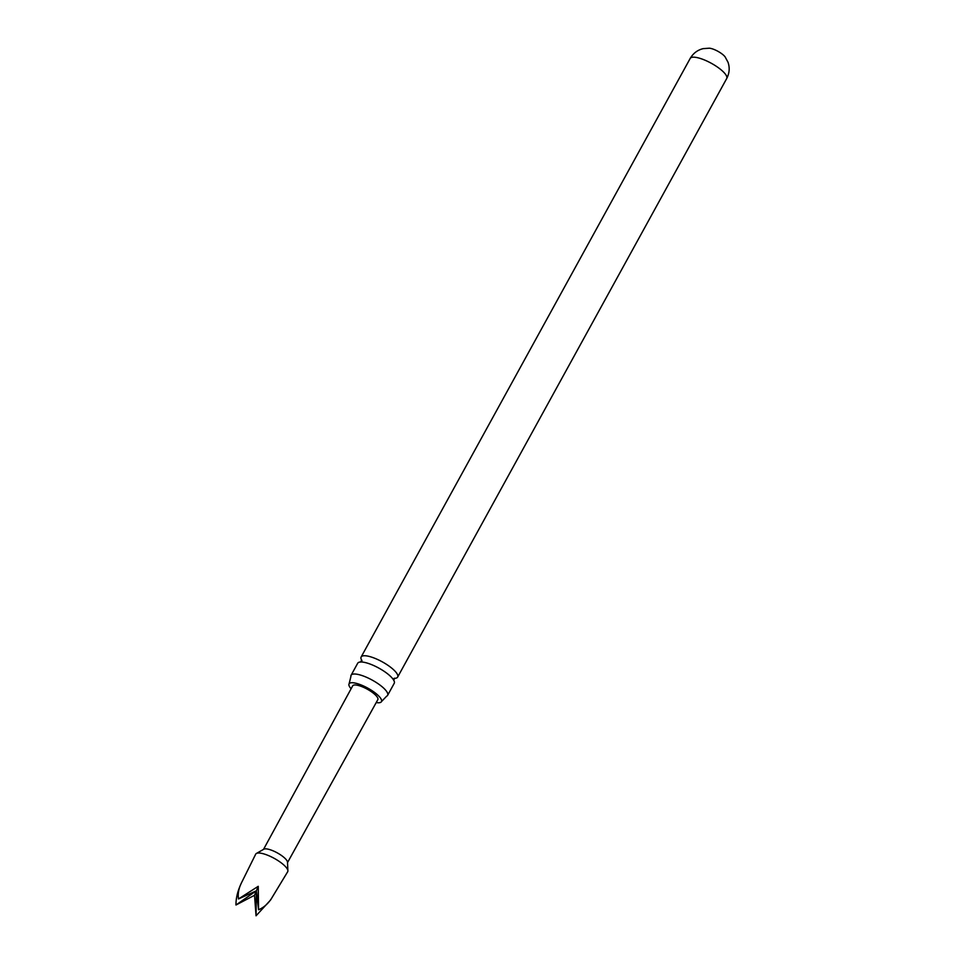<?xml version="1.0" encoding="UTF-8"?>
<svg xmlns="http://www.w3.org/2000/svg" width="964" height="964" viewBox="0 0 964 964"><rect width="100%" height="100%" fill="white"/><g stroke="black" fill="none" stroke-linecap="round" stroke-linejoin="round"><path stroke-width="1.45" d="M387.612 695.345L394.216 683.331A20.834 5.941 -151.2 0 0 392.288 678.21A20.834 5.941 -151.2 0 0 390.541 676.366A20.834 5.941 -151.2 0 0 364.597 662.413A20.834 5.941 -151.2 0 0 363.054 662.135A20.834 5.941 -151.2 0 0 357.692 663.256L351.089 675.27A20.834 5.941 28.8 0 1 357.993 674.426A20.834 5.941 28.8 0 1 383.937 688.38A20.834 5.941 28.8 0 1 387.612 695.345A20.834 5.941 28.8 0 1 386.648 696.189L381.515 701.539A18.485 5.266 -151.2 0 0 378.201 695.478A18.485 5.266 -151.2 0 0 361.343 685.043A18.485 5.266 -151.2 0 0 349.137 683.741A18.485 5.266 -151.2 0 0 351.101 688.754M376.225 702.563A18.485 5.266 -151.2 0 0 381.515 701.539M709.359 48.2A10.652 3.037 28.8 0 1 710.637 48.393A10.652 3.037 28.8 0 1 725.097 56.852L728.025 62.274C729.905 67.769 729.471 73.18 726.711 78.518A20.834 5.941 28.8 0 0 717.831 67.335A20.834 5.941 28.8 0 0 697.105 57.599A20.834 5.941 28.8 0 0 690.188 58.443C693.224 53.261 697.562 49.983 703.214 48.634L709.359 48.2M256.05 915.8L254.532 895.279L235.975 905.003C235.891 898.123 237.722 890.712 241.494 882.783L255.689 854.176A18.256 5.206 -151.2 0 1 256.388 853.465A18.256 5.206 -151.2 0 1 273.716 858.081A18.256 5.206 -151.2 0 1 287.899 870.793A18.256 5.206 -151.2 0 1 287.67 871.757L270.547 900.039L256.05 915.8L256.388 890.796L258.557 909.763C263.582 907.642 267.823 903.991 271.27 898.81L270.547 900.039M241.494 882.783C238.723 888.326 237.71 893.724 238.482 898.954L258.244 886.314L258.557 909.763M287.899 870.793L287.501 862.19A13.689 3.904 -151.2 0 0 276.861 852.646A13.689 3.904 -151.2 0 0 263.871 849.188L256.388 853.465M287.525 862.575L339.533 768.73M339.473 768.85L377.828 699.659A14.352 4.097 -151.2 0 0 366.838 688.947A14.352 4.097 -151.2 0 0 352.691 685.838L263.521 849.38M361.705 660.268A20.834 5.941 28.8 0 1 361.139 657.002A20.834 5.941 28.8 0 1 368.043 656.159A20.834 5.941 28.8 0 1 393.975 670.113A20.834 5.941 28.8 0 1 397.65 677.077A20.834 5.941 28.8 0 1 394.589 678.343M349.137 683.741L350.896 676.535A20.834 5.941 28.8 0 1 351.089 675.27M258.244 886.314L254.532 895.279M238.482 898.954L256.388 890.796L235.975 905.003M393.661 680.295L394.794 678.234L394.107 678.319M360.56 662.099L361.693 660.039L361.982 660.653M397.65 677.077L726.711 78.518M361.139 657.002L690.188 58.443"/></g></svg>

